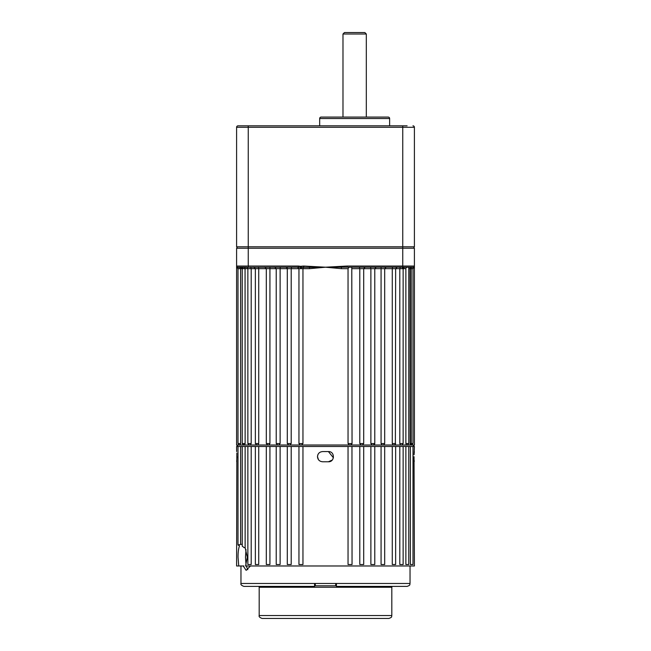 <?xml version="1.0" encoding="UTF-8"?>
<svg xmlns="http://www.w3.org/2000/svg" width="651" height="651" viewBox="0 0 651 651"><rect width="100%" height="100%" fill="white"/><g stroke="black" fill="none" stroke-linecap="round" stroke-linejoin="round"><path stroke-width="0.98" d="M280.239 267.748L280.117 268.66L269.929 268.66L269.945 268.049M245.134 443.551L244.524 445.015L243.702 445.015L242.237 443.551L245.134 443.551L245.061 268.025M236.598 266.332L237.997 268.66L237.997 443.551L240.626 443.551L240.203 445.015L236.598 445.015L236.598 267.203L238.03 268.66L236.598 267.203L236.598 266.039A1.164 1.164 0 0 0 237.761 267.203L246.802 267.203L247.86 268.66L238.03 268.66A1.457 1.432 -90 0 0 237.241 267.358L236.598 267.203L236.598 266.316A1.164 1.164 -0 0 0 237.241 267.358L298.337 267.203L300.502 267.358L300.64 268.66L280.117 268.66L280.117 443.551L278.84 445.015L244.524 445.015M249.024 444.983L247.86 443.551L251.196 443.551L250.383 445.015M258.724 443.551L258.724 268.66L255.355 268.66L255.355 443.551L256.811 445.015L255.355 443.551L258.724 443.551L257.772 445.015M269.929 443.551L269.929 268.66L266.308 268.66L266.308 443.551L267.764 445.015L266.308 443.551L269.929 443.551L268.798 445.015M285.838 267.203L285.838 267.203C287.132 267.87 287.62 268.35 287.303 268.66L287.303 443.551L291.209 443.551L289.874 445.015L278.84 445.015M299.037 443.551L302.959 443.551L301.551 445.015L289.874 445.015M411.668 445.015L349.449 445.015L348.041 443.551L348.041 268.66L341.401 268.66L325.5 267.203L309.599 268.66L309.453 267.358L300.502 267.358L300.591 266.316L303.651 266.039L302.959 268.66L300.64 268.66M349.017 267.203L348.041 268.66M361.126 445.015L359.791 443.551L359.791 268.66L352.045 268.66M372.16 445.015L370.883 443.551L370.883 268.66L359.791 268.66L359.303 267.203M382.202 445.015L381.071 443.551L381.071 268.66L370.883 268.66L370.549 267.203M393.228 445.015L392.276 443.551L392.276 268.66L381.071 268.66L381.087 267.203L381.071 268.66M400.617 445.015L399.804 443.551L399.804 268.66L392.276 268.66L392.618 267.203M406.802 267.301L406.012 268M406.476 445.015L405.866 443.551L405.866 268.66L399.804 268.66L400.332 267.203M302.959 443.551L302.959 268.66L309.599 268.66M237.436 248.251L236.598 246.794L248.251 246.794L248.251 266.039L236.598 266.039L236.598 248.251L414.402 248.251L414.402 267.203L412.97 268.66L414.402 267.203L414.402 266.316A1.164 1.164 180 0 1 413.759 267.358L404.198 267.203M243.474 268.66L241.7 267.203L240.78 267.203L242.237 268.66L242.237 443.551L244.044 445.015L240.203 445.015M240.626 443.551L240.626 268.66L239.576 267.203L237.761 267.203A1.164 1.164 0 0 1 236.598 266.039M251.196 443.551L251.196 268.66L247.86 268.66L247.86 443.551L249.317 445.015M291.209 443.551L291.209 268.66L291.697 267.203M411.717 445.015L414.402 445.015L414.402 267.203L413.759 267.358A1.457 1.432 -90 0 0 412.97 268.66L411.229 268.66L411.318 444.283A1.457 0.765 -11.4 0 0 410.171 445.015L410.04 268.66L408.763 268.66M413.003 267.203L325.5 267.203L347.113 266.039L347.113 267.203M303.651 266.039L325.5 267.203L309.453 267.358L309.55 266.316M414.402 267.203L414.402 266.316M402.993 267.203L401.952 268.66M348.041 443.551L352.045 443.551L351.784 267.203M411.318 444.283L412.221 444.283M341.45 266.316L341.401 268.66M240.04 267.341L239.576 267.203M244.304 267.203L245.134 268.66M250.668 267.203L251.196 268.66L255.355 268.66L253.898 267.203M258.382 267.203L258.724 268.66L266.308 268.66L264.851 267.203M269.913 267.203L269.929 268.66M297.523 267.203L298.955 268.66L298.955 443.673M301.397 266.316L301.348 268.66M347.113 266.039L414.402 266.039A1.164 1.164 0 0 1 413.239 267.203M248.251 267.203L248.251 266.039L298.337 266.039L298.337 267.203M303.887 266.039L303.887 267.203M250.464 565.979L246.151 570.357L243.214 565.979L243.881 565.979M414.077 454.756L414.402 446.472L240.626 446.472L240.626 544.399L237.997 544.968L239.503 545.904C238.51 548.492 238.022 552.268 238.054 557.24L238.73 565.979L243.214 565.979M246.005 549.59L245.476 557.24L246.005 564.881M246.216 565.979L247.803 569.682M242.237 446.472L242.237 546.148L244.28 547.743L245.134 547.572L247.282 557.24L245.573 565.979L414.402 565.979L414.044 456.668M236.834 453.023L236.598 565.979L240.968 565.979L240.968 583.467L314.571 583.467L314.571 586.388L243.881 586.388C241.472 585.485 240.504 584.508 240.968 583.467M318.445 459.655L317.485 456.668L317.843 454.789M317.485 456.668C317.786 453.576 319.486 451.875 322.587 451.574L328.413 451.574C334.996 451.249 334.988 462.096 328.413 461.771L322.587 461.771C319.486 461.469 317.786 459.769 317.485 456.668M414.353 451.574L414.077 454.691M336.429 583.467L410.032 583.467C409.471 584.338 411.106 584.997 407.119 586.388L336.429 586.388L336.429 583.467L314.571 583.467M280.117 446.472L280.117 564.523L276.219 564.523L276.219 446.472M291.209 446.472L291.209 564.523L287.303 564.523L287.303 446.472M302.959 446.472L302.959 564.523L298.955 564.523L298.955 446.472M351.963 564.523L348.041 564.523L348.041 446.472M363.697 446.472L363.697 564.523L359.791 564.523L359.791 446.472M374.781 446.472L374.781 564.523L370.883 564.523L370.883 446.472M384.692 446.472L384.692 564.523L381.071 564.523L381.071 446.472M395.645 446.472L395.645 564.523L392.276 564.523L392.276 446.472M403.14 446.472L403.14 564.523L399.804 564.523L399.804 446.472M408.763 446.472L408.763 564.523L405.866 564.523L405.866 446.472M413.003 446.472L413.003 564.523L410.374 564.523L410.374 446.472M240.626 446.472L236.598 446.472L236.647 451.574M251.196 446.472L251.196 564.523L247.86 564.523L247.86 446.472M258.724 446.472L258.724 564.523L255.355 564.523L255.355 446.472M269.929 446.472L269.929 564.523L266.308 564.523L266.308 446.472M414.174 460.371L414.272 461.413M245.134 547.572L245.134 446.472M236.956 456.668L236.679 461.673M351.963 446.472L352.045 564.523M240.626 544.399L242.237 544.277M328.413 451.574L333.402 457.743M332.23 460.054L328.413 461.771M335.704 583.467L315.296 583.467L315.296 585.802L335.704 585.802L335.704 583.467M391.812 615.537C391.259 616.359 392.919 617.026 388.899 618.45L262.101 618.45C259.7 617.555 258.724 616.587 259.188 615.537L391.812 615.537L391.812 587.259L259.188 587.259L258.895 586.388M335.704 585.802L336.429 585.802M314.571 585.802L315.296 585.802M342.987 34.007L344.444 32.55L364.853 32.55L366.31 34.007L342.987 34.007L342.987 117.082M366.31 34.007L366.31 117.082M389.632 118.539L319.674 118.539A1.457 1.457 0 0 1 321.13 117.082L388.167 117.082A1.457 1.457 0 0 1 389.632 118.539L389.632 125.83M319.674 118.539L319.674 125.83M405.654 125.83L407.119 125.83L405.654 125.83M236.598 246.794L236.598 127.287A1.457 1.457 0 0 1 238.054 125.83L407.119 125.83M245.346 125.83L248.251 125.83L248.251 246.794L414.402 246.794L414.402 127.287L236.598 127.287M414.402 246.794L413.564 248.251L414.402 246.794L414.402 127.287A1.457 1.457 0 0 0 412.946 125.83A1.457 1.457 0 0 1 414.402 127.287M274.763 267.203L276.219 268.66L276.219 443.551L277.676 445.015L276.219 443.551L280.117 443.551M359.791 443.551L363.697 443.551L362.461 444.999M370.883 443.551L374.781 443.551L373.324 445.015L374.781 443.551L374.781 268.66L376.237 267.203M381.071 443.551L384.692 443.551L383.496 444.991M392.276 443.551L395.645 443.551L394.571 444.958M399.804 443.551L403.14 443.551L401.903 444.999M405.866 443.551L408.763 443.551L407.298 445.015L408.763 443.551L408.763 267.203M301.551 445.015L349.449 445.015M402.749 125.83L402.749 267.203M298.337 266.039L300.591 266.316M410.04 443.551L413.003 443.551L413.003 268.66L414.402 266.332M411.424 267.203A1.457 1.383 -90 0 0 410.04 268.66L411.229 268.66L411.424 267.203M365.162 267.203L363.697 268.66L363.697 443.551M352.045 443.551L350.588 445.015L352.036 443.754M300.046 444.967L298.955 443.551M414.402 445.015L412.946 446.472M403.14 443.551L403.14 268.66L404.596 267.203M395.385 444.397L395.645 268.66L397.102 267.203M383.878 444.861L384.692 443.551L384.692 268.66L386.149 267.203M236.598 445.015L238.054 446.472M374.781 443.551L374.691 444.063M395.377 444.397L394.832 444.861M411.644 444.779L413.003 443.551M287.303 443.551L288.759 445.015M237.997 443.551L239.454 445.015M410.032 583.467L410.032 565.979M237.997 544.968L237.997 446.472M391.812 587.259L392.105 586.388M259.188 615.537L259.188 587.259"/></g></svg>
